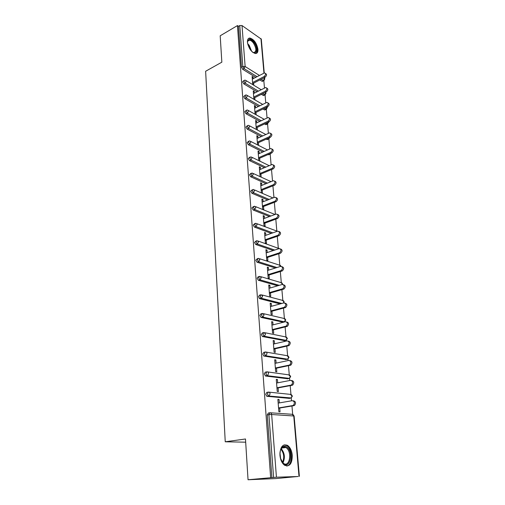 <?xml version="1.0" encoding="UTF-8"?>
<svg xmlns="http://www.w3.org/2000/svg" width="505" height="505" viewBox="0 0 505 505"><rect width="100%" height="100%" fill="white"/><g stroke="black" fill="none" stroke-linecap="round" stroke-linejoin="round"><path stroke-width="0.76" d="M292.288 455.289C291.757 450.599 290.173 447.297 287.534 445.391C282.655 443.655 280.123 446.963 279.947 455.314C280.445 459.986 281.998 463.3 284.599 465.256C289.63 467.049 292.193 463.729 292.288 455.289M257.948 49.269C256.71 43.14 254.047 39.396 249.956 38.045C248.151 38.077 247.317 39.485 247.444 42.262C248.668 48.385 251.313 52.148 255.379 53.536C257.241 53.53 258.099 52.103 257.948 49.269M298.057 476.524L276.431 477.206L248.043 479.75L275.85 478.588L298.051 476.467M292.679 414.352L291.959 405.988M291.511 400.825L291.265 397.934L266.728 396.204L265.731 394.235L266.791 392.385L268.003 392.164M290.956 394.418L290.198 385.631M289.756 380.505L289.567 378.333M289.27 374.868L288.475 365.677M288.033 360.583L287.907 359.112M287.61 355.684L286.783 346.114M286.348 341.052L286.272 340.25M285.981 336.867L285.123 326.924M284.384 318.402L283.494 308.107M282.819 300.279L281.897 289.643M281.279 282.484L280.332 271.526M279.77 265.018L278.798 253.75M278.287 247.86L277.289 236.296M276.828 231.012L275.806 219.164M275.389 214.328L274.354 202.341M273.937 197.537L272.921 185.815M272.511 181.049L271.526 169.642M271.109 164.851L270.188 154.183M269.733 148.937L268.875 138.989M268.382 133.307L267.581 124.047M267.057 117.943L266.312 109.351M265.75 102.843L265.062 94.896M264.469 88.003L263.837 80.686M248.043 479.75L245.48 438.984L225.243 441.793L245.682 442.184M225.243 441.793L205.63 71.262L221.846 62.172L220.193 35.786L237.438 25.591L238.48 26.304L241.51 67.241L242.836 66.521L239.768 25.547L238.48 26.304M239.768 25.547L242.009 25.547L261.3 39.137L264.241 72.928M270.648 477.61L237.438 25.591M252.746 84.625L252.096 76.463L253.119 77.095L252.184 77.587M253.775 85.244L253.605 83.155M253.245 78.635L253.119 77.095M271.898 477.566L267.265 414.946L268.332 413.021L269.638 412.806M262.783 81.147L262.007 81.242L259.86 79.91M255.707 77.341L242.671 69.286L241.51 67.241M289.428 398.388L267.088 396.324M287.818 378.788L265.573 376.023L264.222 373.927L265.283 372.166L266.406 371.933M286.234 359.56L263.812 356.031L262.752 354.03L263.806 352.338L264.841 352.105M284.681 340.692L262.404 336.532L261.306 334.518L262.354 332.902L263.313 332.662M283.154 322.171L261.016 317.411L259.892 315.385L260.933 313.839L261.817 313.599M280.111 303.922L259.658 298.663L258.497 296.618L259.532 295.141L260.353 294.901M277.649 285.805L258.333 280.269L257.133 278.211L258.162 276.797L258.926 276.563M275.389 268.016L257.026 262.215L255.801 260.151L257.525 258.566M273.293 250.543L255.745 244.502L254.488 242.425L256.155 240.91M271.324 233.379L254.457 227.105L253.194 225.028L254.836 223.538M269.462 216.525L253.182 210.023L251.932 207.946L253.542 206.482M267.694 199.961L251.926 193.257L250.688 191.18L252.279 189.735M266.002 183.694L250.701 176.782L249.47 174.711L251.029 173.284M270.301 170.097L269.878 170.273M264.374 167.704L249.489 160.609L248.271 158.538L249.811 157.124M269.133 154.366L267.985 154.587M262.808 151.992L248.302 144.714L247.096 142.65L248.611 141.255M267.846 139.153L267.214 139.626L266.23 139.14M261.3 136.552L247.141 129.103L245.941 127.039L247.437 125.657M266.577 124.192L265.971 124.697L264.544 123.959M259.841 121.37L245.992 113.758L244.805 111.7L246.282 110.33M265.327 109.484L264.746 110.014L262.928 109.029M258.421 106.448L244.868 98.677L243.688 96.625L245.146 95.262M263.995 95.344L263.541 95.578L261.369 94.353M257.045 91.771L243.763 83.855L242.589 81.804L244.029 80.459M254.406 93.116L254.28 91.5L253.245 90.887L253.92 99.308M254.956 99.914L254.773 97.667M255.593 107.836L255.454 106.145L254.419 105.551L255.113 114.25M256.155 114.831L255.959 112.419M256.799 122.816L256.654 121.042L255.606 120.474L256.325 129.444M257.373 130.006L257.165 127.424M258.023 138.054L257.872 136.198L256.818 135.649L257.556 144.903M258.617 145.44L258.396 142.688M259.267 153.558L259.109 151.62L258.055 151.09L258.812 160.622M259.879 161.139L259.639 158.223M260.536 169.333L260.372 167.306L259.305 166.802L260.081 176.504M261.154 176.996L260.915 174.029M261.824 185.386L261.659 183.271L260.58 182.791L261.369 192.664L262.448 193.131L262.209 190.114M263.143 201.729L262.96 199.519L261.88 199.065L262.682 209.12L263.768 209.562L263.522 206.482M264.475 218.368L264.292 216.064L263.206 215.635L264.02 225.868L265.112 226.284L264.86 223.153M265.838 235.305L265.649 232.906L264.551 232.502L265.384 242.924L266.482 243.315L266.23 240.121M267.227 252.557L267.025 250.057L265.92 249.678L266.773 260.296L267.877 260.656L267.618 257.405M268.641 270.131L268.433 267.524L267.322 267.177L268.18 277.99L269.298 278.318L269.032 275.01M270.08 288.033L269.859 285.319L268.742 284.997L269.62 296.018L270.743 296.315L270.472 292.944M271.545 306.276L271.318 303.448L270.194 303.158L271.09 314.388L272.22 314.653L271.942 311.219M273.041 324.866L272.801 321.919L271.671 321.666L272.58 333.111L273.723 333.344L273.439 329.841M274.562 343.817L274.316 340.749L273.173 340.528L274.108 352.193L275.25 352.389L274.966 348.822M276.115 363.133L275.863 359.939L274.707 359.756L275.661 371.648L276.816 371.813L276.519 368.17M277.7 382.828L277.434 379.507L276.273 379.362L277.245 391.489L278.406 391.609L278.11 387.903M279.315 402.914L279.038 399.461L277.87 399.354L278.861 411.72L280.029 411.809L279.726 408.021M254.28 91.5L253.333 91.979M255.454 106.145L254.501 106.618M256.654 121.042L255.688 121.503M257.872 136.198L256.9 136.647M259.109 151.62L258.131 152.055M260.372 167.306L259.381 167.729M261.659 183.271L260.656 183.681M262.96 199.519L261.95 199.917M264.292 216.064L263.269 216.443M265.649 232.906L264.614 233.272M267.025 250.057L265.983 250.404M268.433 267.524L267.372 267.858M269.859 285.319L268.793 285.634M271.318 303.448L270.238 303.745M272.801 321.919L271.709 322.203M274.316 340.749L273.211 341.008M275.863 359.939L274.745 360.179M277.434 379.507L276.304 379.728M279.038 399.461L277.895 399.663M265.428 73.459L265.554 73.541C267 74.323 266.874 75.529 265.169 77.158L264.147 76.514C265.851 74.885 265.983 73.673 264.532 72.89L252.304 79.127M264.147 76.514L252.582 82.536M265.169 77.158L252.67 83.647M266.703 88.085L266.779 88.129C268.3 88.905 268.187 90.13 266.444 91.796L265.422 91.171C267.164 89.505 267.271 88.28 265.75 87.498L253.459 93.595M265.422 91.171L253.737 97.061M266.444 91.796L253.826 98.14M268.003 102.957L268.022 102.969C269.62 103.74 269.531 104.977 267.751 106.681L266.716 106.082C268.496 104.371 268.584 103.134 266.987 102.363L254.64 108.31M266.716 106.082L254.918 111.832M267.751 106.681L255 112.886M269.316 118.063C270.964 118.852 270.882 120.108 269.07 121.831L268.029 121.251C269.853 119.496 269.923 118.239 268.243 117.482L255.833 123.277M268.029 121.251L256.117 126.862M269.07 121.831L256.199 127.879M270.642 133.421C272.328 134.235 272.252 135.51 270.421 137.246L269.373 136.685C271.229 134.886 271.28 133.617 269.518 132.865L257.045 138.496M269.373 136.685L257.335 142.151M270.421 137.246L257.417 143.136M271.987 149.051C273.716 149.89 273.653 151.184 271.791 152.927L270.737 152.39C272.637 150.547 272.662 149.259 270.813 148.52L258.282 153.987M270.737 152.39L258.579 157.705M271.791 152.927L258.655 158.652M247.494 42.742L247.557 41.599C248.611 38.513 250.732 38.822 253.933 42.515C258.194 47.956 256.976 55.594 252.336 51.99M252.86 52.331L253.813 52.583C256.666 51.554 256.527 48.36 253.396 43.007C252.052 41.252 250.745 40.305 249.47 40.179C248.416 40.154 247.759 40.798 247.5 42.098M256.123 53.479C258.106 50.967 257.468 47.129 254.204 41.978C252.538 39.794 250.909 38.62 249.325 38.462L248.353 38.62M283.311 463.476L280.414 458.168C279.423 453.528 279.972 449.923 282.061 447.361C283.715 445.795 285.483 445.827 287.351 447.462C293.777 452.903 289.718 469.663 283.311 463.476L283.286 463.451M281.828 461.627L283.57 463.426C289.378 467.63 292.275 452.789 286.689 448.105L285.937 447.525C284.435 446.622 283.046 446.786 281.79 448.017L280.49 450.176M286.638 466.027C292.439 465.623 293.096 450.858 287.648 446.294L286.701 445.555L284.119 444.861M279.953 452.96L280.666 459.02M273.35 164.958C275.13 165.823 275.073 167.136 273.186 168.891L272.126 168.38C274.064 166.486 274.064 165.179 272.126 164.46L259.545 169.749M272.126 168.38L259.841 173.531M273.186 168.891L259.917 174.446M274.739 181.15C276.57 182.034 276.525 183.365 274.606 185.139L273.54 184.653C275.515 182.709 275.496 181.383 273.464 180.689L260.82 185.796M273.54 184.653L261.129 189.64M274.606 185.139L261.199 190.518M276.147 197.632C278.034 198.541 278.002 199.892 276.052 201.684L274.979 201.224C276.999 199.229 276.948 197.884 274.827 197.209L262.127 202.12M274.979 201.224L262.436 206.04M276.052 201.684L262.505 206.873M277.58 214.417C279.524 215.351 279.505 216.721 277.523 218.532L276.443 218.103C278.501 216.045 278.425 214.688 276.21 214.032L263.452 218.747M276.443 218.103L263.774 222.73M277.523 218.532L263.837 223.526M279.031 231.511C281.045 232.464 281.039 233.853 279.025 235.696L277.933 235.286C280.035 233.171 279.928 231.801 277.617 231.17L264.803 235.671M277.933 235.286L265.131 239.73M279.025 235.696L265.188 240.481M280.509 248.927C282.573 249.855 282.604 251.263 280.61 253.15L279.511 252.778C281.588 250.606 281.443 249.224 279.095 248.611L266.179 252.91M279.454 252.797L266.507 257.045M280.553 253.169L266.564 257.752M282.011 266.665C284.119 267.549 284.195 268.976 282.245 270.933L281.14 270.585C283.154 268.389 282.983 266.987 280.635 266.369L267.581 270.465M281.007 270.63L267.915 274.676M282.112 270.977L267.972 275.339M283.539 284.744C285.691 285.584 285.817 287.017 283.911 289.043L282.8 288.727C284.751 286.512 284.555 285.091 282.207 284.466L269.007 288.349M260.675 298.461L258.964 298.019M282.585 288.809L269.354 292.641M283.696 289.125L269.399 293.253M285.091 303.164C287.294 303.959 287.465 305.411 285.609 307.507L284.492 307.223C286.379 304.982 286.152 303.543 283.81 302.912L270.465 306.573M284.189 307.337L270.813 310.947M285.312 307.621L270.857 311.509M286.67 321.944C288.923 322.689 289.144 324.153 287.339 326.325L286.209 326.072C288.033 323.812 287.781 322.354 285.439 321.71L271.949 325.144M285.83 326.217L272.302 329.601M286.96 326.47L272.346 330.112M288.279 341.09C290.577 341.784 290.848 343.261 289.1 345.508L287.964 345.294C289.725 343.009 289.434 341.531 287.105 340.875L273.457 344.075M287.503 345.477L273.824 348.614M288.639 345.691L273.855 349.075M289.946 360.602C292.269 361.277 292.584 362.767 290.893 365.071L289.75 364.894C291.442 362.584 291.126 361.094 288.803 360.418L274.998 363.373M289.207 365.109L275.37 368M290.35 365.285L275.402 368.404M291.682 380.499C293.998 381.193 294.346 382.695 292.717 385.025L292.098 385.277L290.949 385.138L291.568 384.886C293.197 382.556 292.856 381.041 290.533 380.353L276.57 383.049M290.949 385.138L276.948 387.771M292.098 385.277L276.974 388.111M293.455 400.793C295.772 401.507 296.145 403.034 294.573 405.382L292.723 405.572L293.418 405.281C294.989 402.927 294.617 401.399 292.3 400.686L278.173 403.11M292.723 405.572L278.558 407.933M293.885 405.666L278.577 408.21M242.009 25.547L245.133 66.508L259.381 75.415M263.522 78.01L264.431 78.578L264.342 77.587M263.945 73.029L260.952 38.576M257.02 76.653L243.997 68.573L242.836 66.521L245.133 66.508L243.997 68.573L242.671 69.286M262.007 81.242L263.32 80.566L264.431 78.578L264.778 79.096L263.661 80.699L261.167 79.234M298.992 476.316L293.752 415.987L271.658 414.517L276.431 477.206M273.596 477.402L268.9 414.681L267.265 414.946M271.658 414.517L268.9 414.681L269.967 412.755C270.907 412.724 271.469 413.311 271.658 414.517M299.37 476.316L294.125 416.088L292.067 414.289L270.503 412.793M264.071 80.51L262.354 81.374M263.225 95.458L264.544 94.795L265.662 92.794L265.497 92.27L266.002 93.217M258.371 91.102L245.095 83.155L246.244 81.084L245.392 80.188L244.521 80.2L243.921 81.103L245.095 83.155L243.763 83.855M265.289 94.725L264.544 94.795L262.688 93.684M264.456 109.907L265.788 109.263L264.26 108.379M259.759 105.791L246.213 97.995L244.868 98.677M265.712 124.602L267.057 123.971L265.889 123.327M261.192 120.727L247.355 113.088L245.992 113.758M266.987 139.544L268.344 138.925L267.587 138.528M262.663 135.927L248.517 128.453L247.141 129.103M268.281 154.738L269.354 153.987M264.191 151.386L249.691 144.083L248.302 144.714M265.769 167.117L250.897 159.99L249.489 160.609M267.404 183.119L252.115 176.188L250.701 176.782M269.108 199.412L253.358 192.676L251.926 193.257M270.895 215.995L254.627 209.474L253.182 210.023M272.769 232.868L255.915 226.575L254.457 227.105M258.257 241.074L279.132 248.599M274.758 250.057L257.234 243.997L255.757 244.508L257.247 243.991L255.966 241.908L256.976 240.62L258.497 241.826L257.247 243.991L274.77 250.051M259.551 258.712L279.214 265.056L280.742 266.286M276.873 267.549L258.573 261.748L257.077 262.234M260.858 276.677L280.717 282.51L282.263 283.791L282.213 284.466M279.145 285.369L259.936 279.839L258.427 280.3M262.183 294.996L282.251 300.292L283.81 301.63L283.488 303M281.62 303.511L261.331 298.272L259.804 298.707M263.522 313.668L283.81 318.402L285.394 319.798L284.365 321.83L262.745 317.064L261.205 317.475M282.592 322.316L284.959 321.332M264.885 332.707L285.401 336.86L286.998 338.306L286.026 340.326L264.191 336.229L262.632 336.608M284.17 340.812L286.518 339.916M266.261 352.13L287.017 355.665L288.639 357.174L287.711 359.175L265.668 355.766L264.09 356.12M285.773 359.655L288.096 358.866M267.656 371.939L288.671 374.83L290.312 376.402L289.428 378.384L267.17 375.695L265.573 376.023M287.414 378.864L289.573 378.333M269.07 392.158L290.356 394.367L292.016 396.002L291.177 397.965L289.087 398.445M266.533 109.175L265.788 109.263L266.899 107.098M247.374 95.912L246.472 94.984L245.664 94.997L245.032 95.937L246.213 97.995L247.374 95.912M248.523 110.999L247.564 110.039L246.831 110.058L246.162 111.031L247.355 113.088L248.523 110.999M268.199 122.242L267.057 123.971L268.553 122.425M267.801 123.87L265.971 124.697M249.691 126.351L248.668 125.36L248.018 125.379L247.317 126.383L248.517 128.453L249.691 126.351M269.386 137.713L268.578 139.014L269.853 137.499M269.083 138.812L267.214 139.626M250.884 141.968L249.798 140.952L249.23 140.971L248.485 142.012L249.691 144.083L250.884 141.968M270.377 153.545L269.853 154.214L271.065 153.242M270.39 154.012L268.483 154.808M252.096 157.869L250.947 156.821L249.678 157.92L250.897 159.99L252.096 157.869M271.684 169.522L271.267 169.693M253.327 174.055L252.109 172.975L250.89 174.111L252.115 176.188L253.327 174.055M254.583 190.536L253.295 189.425L252.121 190.6L253.358 192.676L254.583 190.536M255.865 207.321L254.501 206.179L253.377 207.391L254.627 209.474L255.865 207.321M277.352 231.265L256.957 223.709M257.165 224.416L255.726 223.242L254.659 224.491L255.915 226.575L257.165 224.416M257.026 262.215L258.648 261.723L259.848 259.57L258.314 258.308L257.291 259.658L258.522 261.729L276.948 267.53M258.333 280.269L260.075 279.789L261.224 277.643L259.671 276.33L258.648 277.744L259.841 279.802L279.29 285.325M259.658 298.663L261.527 298.196L262.625 296.069L261.06 294.699L260.024 296.183L261.186 298.221L281.847 303.448M261.016 317.411L263.004 316.963L264.058 314.855L262.474 313.422L261.432 314.975L262.745 317.064L284.365 321.83L285.761 320.031M262.404 336.532L264.513 336.103L265.516 334.007L263.913 332.511L262.865 334.133L264.191 336.229L286.026 340.326L287.37 338.52M263.812 356.031L266.053 355.615L267.006 353.538C266.829 352.408 266.286 351.89 265.384 351.979L264.33 353.67L265.668 355.766L287.711 359.175L289.005 357.357M265.258 375.916L267.618 375.518L268.527 373.454C268.344 372.305 267.795 371.762 266.88 371.831L265.826 373.605L267.17 375.695L289.428 378.384L290.678 376.56M266.728 396.204L269.209 395.819L270.074 393.78C269.891 392.6 269.335 392.038 268.407 392.088L267.347 393.938L268.704 396.027L291.177 397.965L292.382 396.128M247.646 43.657L249.224 45.355L251.679 51.365M251.017 50.614L247.892 44.642M281.247 448.686L281.335 448.768C284.751 453.168 285.274 457.883 282.92 462.915M282.478 462.466C284.523 457.732 284.006 453.313 280.925 449.216M264.633 77.435L264.772 79.026M261.142 89.694L246.124 80.63M263.541 95.578L264.86 94.915L266.015 93.305M267.265 107.66L267.031 107.035M262.638 104.377L247.248 95.439M264.746 110.014L266.078 109.37L267.271 107.742M264.184 119.306L248.391 110.507M265.794 134.494L249.552 125.833M267.461 149.941L250.739 141.432M269.203 165.659L251.938 157.301M271.021 181.655L253.163 173.461M272.94 197.928L254.406 189.905M274.96 214.486L255.669 206.652M279.265 248.567L278.924 248.245M281.051 266.299L280.395 265.39M282.623 284.031L281.891 282.857M282.623 284.403L282.63 284.081M284.176 301.845L283.412 300.639M283.943 302.88L284.176 301.889M285.754 319.993L284.959 318.75M287.364 338.483L286.531 337.207M289.005 357.325L288.134 356.006M290.678 376.534L289.763 375.171M292.382 396.109L291.423 394.702M294.118 416.07L293.108 414.611M247.507 42.022L247.557 41.599M247.829 41.107L249.47 40.179M281.79 448.017L282.061 447.361M281.765 448.042L285.937 447.525M280.61 253.15L279.511 252.778M282.245 270.933L281.14 270.585M283.911 289.043L282.8 288.727M285.609 307.507L284.492 307.223M287.339 326.325L286.209 326.072M289.1 345.508L287.964 345.294M290.893 365.071L289.75 364.894M292.717 385.025L291.568 384.886M294.573 405.382L293.418 405.281"/></g></svg>
